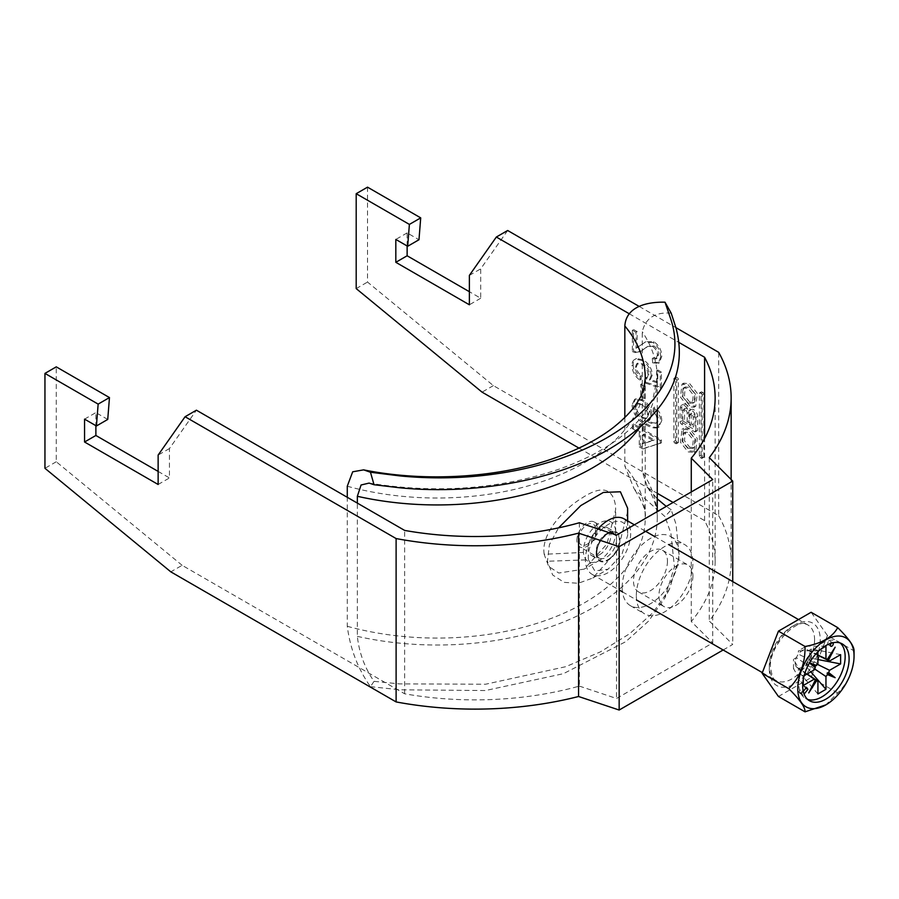 <?xml version="1.0" encoding="UTF-8"?>
<svg xmlns="http://www.w3.org/2000/svg" width="899" height="899" viewBox="0 0 899 899"><rect width="100%" height="100%" fill="white"/><g stroke="black" fill="none" stroke-linecap="round" stroke-linejoin="round"><path stroke-width="0.67" stroke-dasharray="4.5 3.37" d="M689.724 383.693L697.276 393.324L695.747 406.292L689.724 405.752L682.172 396.122L683.701 383.165L689.724 383.693M688.027 384.682L695.579 394.313L694.05 407.269L688.027 406.73L680.476 397.1L682.004 384.143L688.027 384.682M688.027 403.022L682.746 396.583L683.633 387.963L688.027 388.39L693.309 394.83L692.421 403.449L688.027 403.022M689.724 402.044L684.442 395.605L685.33 386.975L689.724 387.402L695.006 393.841L694.118 402.471L689.724 402.044M689.724 447.185L694.118 447.612L695.006 438.982L689.724 432.543L685.33 432.116L684.442 440.746L689.724 447.185M688.027 448.163L692.421 448.59L693.309 439.959L688.027 433.52L683.633 433.093L682.746 441.724L688.027 448.163M688.027 429.812L682.004 429.284L680.476 442.241L688.027 451.871L694.05 452.399L695.579 439.442L688.027 429.812M689.724 428.834L683.701 428.295L682.172 441.263L689.724 450.893L695.747 451.422L697.276 438.465L689.724 428.834M622.175 587.395A40.017 23.104 -60 0 1 639.65 547.131A40.017 23.104 -60 0 1 670.485 536.411A40.017 23.104 -60 0 1 678.767 554.728A40.017 23.104 -60 0 1 661.304 594.992A40.017 23.104 -60 0 1 630.469 605.712A40.017 23.104 -60 0 1 622.175 587.395M636.323 595.565A40.017 23.104 -60 0 1 653.787 555.301A40.017 23.104 -60 0 1 684.633 544.58A40.017 23.104 -60 0 1 692.915 562.898A40.017 23.104 -60 0 1 675.452 603.162A40.017 23.104 -60 0 1 644.617 613.882A40.017 23.104 -60 0 1 636.323 595.565M692.915 575.967A24.015 13.867 -60 0 1 682.431 600.127A24.015 13.867 -60 0 1 663.934 606.555A24.015 13.867 -60 0 1 658.956 595.565A24.015 13.867 -60 0 1 669.44 571.404A24.015 13.867 -60 0 1 687.949 564.977A24.015 13.867 -60 0 1 692.915 575.967M667.451 561.257A24.015 13.867 -60 0 1 656.967 585.429A24.015 13.867 -60 0 1 638.47 591.857A24.015 13.867 -60 0 1 633.492 580.866A24.015 13.867 -60 0 1 643.976 556.706A24.015 13.867 -60 0 1 662.473 550.267A24.015 13.867 -60 0 1 667.451 561.257M723.156 649.988L732.73 644.459L709.289 621.029A256.103 147.863 180 0 0 731.145 561.268L731.145 479.515M732.73 581.586L732.73 644.459M701.04 392.458A1.225 0.708 60 0 1 701.905 391.953L703.007 392.593A1.225 0.708 -120 0 1 703.872 394.088L703.872 456.838A1.225 0.708 60 0 1 703.007 457.333L701.905 456.692A1.225 0.708 -120 0 1 701.04 455.197L701.04 392.458L699.343 393.436A1.225 0.708 60 0 1 700.209 392.93L701.905 391.953M633.492 423.789L633.492 427.98L640.391 431.958L640.391 446.196L644.021 448.286L661.428 442.847L661.428 439.914L644.021 429.857L644.021 425.677L640.391 423.575L640.391 427.767L633.492 423.789L632.368 424.44L632.368 428.632L633.492 427.98M641.841 383.783L641.841 395.931L645.1 397.819L645.1 385.671L641.841 383.783L640.706 384.435L640.706 396.583L641.841 395.931M637.121 347.61L637.121 331.63L633.492 329.54L633.492 350.902L636.009 351.914L641.436 350.992L647.819 346.407L653.944 345.958C656.911 348.104 658.439 350.97 658.529 354.554L657.057 358.33L653.449 357.813L653.809 362.207L659.405 362.724L661.788 356.341C661.664 350.25 659.068 345.396 653.978 341.789L645.875 341.721L635.986 348.273L635.986 332.282L637.121 331.63M633.132 364.837C633.379 370.894 636.043 375.816 641.111 379.592L641.481 375.613C638.324 373.355 636.638 370.377 636.402 366.691L637.863 363.072L642.987 363.915C646.819 366.174 648.853 369.534 649.089 374.006L646.55 378.131L646.92 382.524L661.428 387.548L661.428 372.051L657.798 369.961L657.798 382.03L650.471 379.468L652.359 374.726C651.708 368.208 648.651 363.252 643.201 359.858L636.571 358.521L634.469 359.6L636.571 358.521C634.256 359.308 633.11 361.409 633.132 364.837L631.997 365.488C632.244 371.545 634.908 376.467 639.987 380.243L641.111 379.592M639.987 380.243L640.346 376.265C637.2 374.006 635.503 371.029 635.267 367.343L636.728 363.724L641.852 364.567C645.684 366.826 647.718 370.186 647.965 374.658L645.426 378.782L647.471 377.805L645.426 378.782L645.785 383.176L646.92 382.524M661.788 420.653C661.585 415.124 659.169 410.585 654.539 407.033L654.169 411.012L657.079 414.203L658.529 419.046L657.686 422.125L655.91 423.249L657.686 422.125C655.135 423.62 652 423.103 648.269 420.586L649.674 420.08L652 414.799C651.348 408.247 648.28 403.269 642.819 399.841L635.593 398.864L633.132 404.584C634.413 413.641 638.953 420.069 646.741 423.89C651.067 426.71 655.023 427.8 658.574 427.171L661.788 420.653L660.664 421.305C660.45 415.776 658.034 411.236 653.404 407.685L654.539 407.033M367.522 187.161L367.522 282.061L493.371 385.615L718.672 515.689L718.672 352.329M407.135 245.978L407.135 232.908L418.979 239.741M507.654 230.492L480.695 268.846L480.695 298.243L469.379 291.714M639.245 306.469L675.891 327.618M678.408 442.128L678.408 379.389A1.225 0.708 -120 0 0 677.543 377.895L676.441 377.254A1.225 0.708 60 0 0 675.576 377.749L675.576 440.499A1.225 0.708 -120 0 0 676.441 441.993L677.543 442.634A1.225 0.708 60 0 0 678.408 442.128L676.711 443.117L676.711 380.367A1.225 0.708 -120 0 0 675.846 378.872L677.543 377.895M690.421 410.247A5.383 3.113 60 0 1 691.117 409.528A5.383 3.113 60 0 1 695.264 410.967A5.383 3.113 60 0 1 697.613 416.383L697.613 429.891A1.944 1.124 -120 0 1 697.219 430.778A1.944 1.124 -120 0 1 696.242 430.677L683.206 423.148A1.944 1.124 -120 0 1 681.824 420.777L681.824 407.225A6.304 3.641 60 0 1 683.139 404.336A6.304 3.641 60 0 1 690.421 410.247L688.724 411.225A5.383 3.113 60 0 1 689.421 410.506A5.383 3.113 60 0 1 693.567 411.956A5.383 3.113 60 0 1 695.916 417.372L695.916 430.868L697.613 429.891M629.21 313.74L679.183 342.598M493.371 385.615L482.055 392.144M718.672 515.689A256.103 147.863 180 0 1 731.145 561.268M579.383 522.746L579.383 686.106A240.1 138.615 0 0 1 404.651 693.792L182.126 565.314L170.799 571.843M579.383 686.106L616.523 698.489L712.727 642.942L712.727 479.583M673.104 502.451L704.591 520.622A240.1 138.615 180 0 1 715.132 561.268A240.1 138.615 180 0 1 691.275 621.501L712.727 642.942M578.978 448.107L657.259 493.304M704.591 520.622L704.591 438.532M182.126 565.314L56.266 461.76L56.266 366.859M107.734 419.44L95.878 412.596L95.878 425.665M158.134 471.413L169.45 477.942L169.45 448.545L196.409 410.191M404.651 693.792L404.651 530.421M616.523 535.119L616.523 698.489M709.289 457.658L709.289 621.029M691.275 621.501L691.275 491.955M635.986 332.282L632.368 330.191L633.492 329.54M632.368 330.191L632.368 351.554L633.492 350.902M632.368 351.554L634.885 352.565L636.009 351.914M634.885 352.565L640.302 351.644L644.077 349.037M642.942 349.689L646.684 347.059L653.944 345.958M652.809 346.609C655.776 348.756 657.304 351.621 657.394 355.206L658.529 354.554M657.394 355.206L655.933 358.993L652.314 358.465L653.449 357.813M652.314 358.465L652.674 362.859L653.809 362.207M652.674 362.859L658.27 363.376L660.664 357.004L661.788 356.341M660.664 357.004C660.54 350.902 657.933 346.048 652.854 342.44L653.978 341.789M652.854 342.44L644.74 342.373L642.369 344.148M641.245 344.8L635.986 348.273M640.346 376.265L641.481 375.613M635.267 367.343L636.402 366.691M641.852 364.567L642.987 363.915M647.965 374.658L649.089 374.006M645.785 383.176L660.293 388.211L661.428 387.548M660.293 388.211L660.293 372.703L661.428 372.051M660.293 372.703L656.663 370.613L657.798 369.961M656.663 370.613L656.663 382.693L657.798 382.03M656.663 382.693L649.336 380.12L650.471 379.468M649.336 380.12L651.224 375.389L652.359 374.726M651.224 375.389C650.573 368.86 647.527 363.904 642.066 360.51L643.201 359.858M642.066 360.51L635.436 359.184C633.121 359.96 631.986 362.061 631.997 365.488M640.706 396.583L643.976 398.471L645.1 397.819M643.976 398.471L643.976 386.323L645.1 385.671M643.976 386.323L640.706 384.435M653.404 407.685L653.045 411.663L654.169 411.012M653.045 411.663L655.944 414.855L657.079 414.203M655.944 414.855L657.394 419.698L658.529 419.046M657.394 419.698L656.551 422.777C654 424.272 650.865 423.755 647.134 421.238L648.269 420.586M647.134 421.238L648.539 420.732L650.865 415.45L652 414.799M650.865 415.45C650.213 408.91 647.145 403.921 641.684 400.493L642.819 399.841M641.684 400.493L634.469 399.516L631.997 405.235L633.132 404.584M631.997 405.235C633.289 414.293 637.818 420.732 645.606 424.553L646.741 423.89M645.606 424.553C649.943 427.362 653.888 428.452 657.45 427.823L658.574 427.171M657.45 427.823L660.664 421.305M641.571 404.617C645.336 406.921 647.347 410.292 647.595 414.731L645.864 418.676L641.751 418.136C637.841 415.63 635.683 412.068 635.267 407.438L636.784 403.853L641.571 404.617L642.695 403.966C646.46 406.269 648.471 409.641 648.73 414.068L646.999 418.024L642.886 417.484C638.975 414.978 636.818 411.416 636.402 406.786L637.919 403.202L642.695 403.966M647.595 414.731L648.73 414.068M641.751 418.136L642.886 417.484M635.267 407.438L636.402 406.786M632.368 428.632L639.256 432.61L640.391 431.958M639.256 432.61L639.256 446.848L640.391 446.196M639.256 446.848L642.886 448.949L644.021 448.286M642.886 448.949L661.428 442.847M660.293 443.499L660.293 440.566L661.428 439.914M660.293 440.566L642.886 430.509L644.021 429.857M642.886 430.509L642.886 426.328L644.021 425.677M642.886 426.328L639.256 424.227L640.391 423.575M639.256 424.227L639.256 428.418L640.391 427.767M639.256 428.418L632.368 424.44M642.886 443.769L642.886 434.7L653.079 440.589L642.886 443.769L644.021 443.117L644.021 434.048L654.202 439.937L644.021 443.117M642.886 434.7L644.021 434.048M653.079 440.589L654.202 439.937M169.45 448.545L158.134 455.074M158.134 484.482L169.45 477.942M84.562 419.136L95.878 412.596M56.266 461.76L44.95 468.3M356.195 288.601L367.522 282.061M407.135 232.908L395.818 239.437M480.695 298.243L469.379 304.783M469.379 275.375L480.695 268.846M676.711 443.117A1.225 0.708 60 0 1 675.846 443.612L674.744 442.971A1.225 0.708 -120 0 1 673.879 441.476L673.879 378.726A1.225 0.708 60 0 1 674.744 378.232L675.846 378.872M700.209 392.93L701.31 393.571A1.225 0.708 -120 0 1 702.175 395.066L702.175 457.816A1.225 0.708 60 0 1 701.31 458.31L700.209 457.681A1.225 0.708 -120 0 1 699.343 456.186L699.343 393.436M694.927 426.047L694.927 416.451A2.596 1.506 -120 0 0 693.792 413.832A2.596 1.506 -120 0 0 691.792 413.135A2.596 1.506 -120 0 0 691.252 414.327L691.252 423.923L694.927 426.047L693.23 427.025L693.23 417.428A2.596 1.506 -120 0 0 692.095 414.81A2.596 1.506 -120 0 0 690.095 414.113A2.596 1.506 -120 0 0 689.555 415.304L689.555 424.901L693.23 427.025M689.555 424.901L691.252 423.923M684.544 409.787A3.057 1.764 60 0 1 685.184 408.382A3.057 1.764 60 0 1 687.544 409.202A3.057 1.764 60 0 1 688.87 412.281L688.87 422.552L684.544 420.058L684.544 409.787L682.847 410.764A3.057 1.764 60 0 1 683.487 409.371A3.057 1.764 60 0 1 685.836 410.191A3.057 1.764 60 0 1 687.173 413.27L687.173 423.53L688.87 422.552M687.173 423.53L682.847 421.035L684.544 420.058M695.916 430.868A1.944 1.124 -120 0 1 695.523 431.756A1.944 1.124 -120 0 1 694.545 431.666L681.498 424.126A1.944 1.124 -120 0 1 680.127 421.755L680.127 408.202A6.304 3.641 60 0 1 681.442 405.314A6.304 3.641 60 0 1 688.724 411.225M682.847 421.035L682.847 410.764M827.597 643.718A2 1.157 120 0 0 828.013 644.639A2 1.157 120 0 0 829.563 644.1A2 1.157 120 0 0 830.429 642.088A2 1.157 120 0 0 830.013 641.167A2 1.157 120 0 0 828.473 641.706A2 1.157 120 0 0 827.597 643.718M595.576 529.567A12.002 6.934 -60 0 1 587.092 544.277A12.002 6.934 -60 0 1 578.608 539.366A12.002 6.934 -60 0 1 587.092 524.668A12.002 6.934 -60 0 1 595.576 529.567L595.576 539.366L587.092 544.277M576.9 540.355A14.406 8.316 -60 0 1 583.193 525.859A14.406 8.316 -60 0 1 594.295 521.993A14.406 8.316 -60 0 1 597.273 528.59A14.406 8.316 -60 0 1 590.991 543.086A14.406 8.316 -60 0 1 579.889 546.94A14.406 8.316 -60 0 1 576.9 540.355M597.981 528.938A32.016 18.486 120 0 0 585.395 559.628A32.016 18.486 120 0 0 592.025 574.281A32.016 18.486 120 0 0 616.692 565.707A32.016 18.486 120 0 0 630.671 533.489A32.016 18.486 120 0 0 624.041 518.835M803.268 679.532L803.268 676.205L793.48 659.315L796.39 657.63A10.249 5.922 120 0 0 795.177 662.968A10.249 5.922 120 0 0 796.39 666.912A10.249 5.922 120 0 0 797.053 667.508A10.249 5.922 120 0 0 798.402 668.069A10.249 5.922 120 0 0 806.437 663.428A10.249 5.922 120 0 0 808.448 659.945A10.249 5.922 120 0 0 809.662 654.607A10.249 5.922 120 0 0 808.448 650.662L811.359 648.988L811.359 658.27L808.448 659.945L817.348 664.305M840.205 642.999A32.813 18.946 120 0 0 838.351 641.639A32.813 18.946 120 0 0 813.067 650.438A32.813 18.946 120 0 0 798.739 683.454A32.813 18.946 120 0 0 805.538 698.478A32.813 18.946 120 0 0 807.639 699.411M814.663 668.968L806.437 663.428L806.437 666.788L798.402 671.429L798.402 668.069L807.156 673.958M810.819 671.845L806.437 666.788M825.956 646.179L806.437 646.145L806.437 649.505L817.921 655.045M817.921 693.949L798.402 671.429M817.921 651.797L817.921 650.82L798.402 650.786L806.437 646.145M817.921 663.586L798.402 654.146L798.402 650.786M817.921 655.304L808.448 650.662A10.249 5.922 120 0 0 807.28 649.775A10.249 5.922 120 0 0 806.437 649.505A10.249 5.922 120 0 0 798.402 654.146A10.249 5.922 120 0 0 796.39 657.63L814.325 669.822M803.268 676.205L804.122 675.711M806.931 674.093L796.39 666.912L793.48 668.586L793.48 659.315M803.268 685.488L793.48 668.586M817.921 659.54L811.359 658.27M840.621 654.641L811.359 648.988M832.811 642.785A2 1.157 120 0 0 831.564 643.1M803.29 691.387L801.627 693.444L803.043 695.455L804.111 694.129M809.561 662.765L808.74 662.439L809.437 662.99M817.921 650.82L820.809 649.145M835.149 647.19L827.327 659.192M815.213 680.15L808.74 692.938M778.444 696.478L811.112 677.621L827.451 635.514L854.05 650.876C854.353 668.081 848.914 682.116 837.711 692.972L825.754 704.928M827.451 635.514L811.112 612.275M837.711 692.972L811.112 677.621M809.493 662.878L808.74 662.439M800.222 693.826L805.122 687.724L803.706 685.712L798.806 691.803L800.222 693.826L803.043 695.455M798.806 691.803L801.627 693.444M803.706 685.712L806.538 687.342M805.122 687.724L805.875 688.162M627.671 511.542L617.928 550.008L592.789 578.035L578.271 583.271L564.123 582.361L552.638 574.967L547.446 561.257L549.424 544.58L558.582 527.859M588.463 559.796L594.801 570.887L608.027 569.236L621.872 554.571L627.671 535.22L627.592 533.321C626.491 504.654 585.159 532.781 588.463 559.796L547.446 561.257M615.613 530.882A22.812 13.17 120 0 0 598.24 523.847A22.812 13.17 120 0 0 583.462 552.436A22.812 13.17 120 0 0 599.543 560.279A22.812 13.17 120 0 0 615.669 532.354A22.812 13.17 120 0 0 615.613 530.882M544.176 554.278C540.805 533.646 563.74 509.081 581.462 498.361C601.532 484.988 612.916 487.651 615.624 506.362L615.669 509.654L606.96 543.985L584.305 569.078L558.818 573.034L548.682 566.482L544.176 554.278L583.462 552.436M608.027 559.628A16.002 9.237 120 0 0 618.49 545.524A16.002 9.237 120 0 0 616.029 532.702A16.002 9.237 120 0 0 608.027 533.489A16.002 9.237 120 0 0 597.577 547.592A16.002 9.237 120 0 0 600.026 560.425A16.002 9.237 120 0 0 608.027 559.628M599.543 554.728A16.002 9.237 120 0 0 609.994 540.625A16.002 9.237 120 0 0 607.544 527.792A16.002 9.237 120 0 0 599.543 528.59A16.002 9.237 120 0 0 589.081 542.693A16.002 9.237 120 0 0 591.542 555.515A16.002 9.237 120 0 0 599.543 554.728M671.205 313.167C655.124 311.897 645.482 318.111 642.268 331.798L642.268 471.851L647.471 487.146L657.259 498.878M624.827 417.507L624.827 466.042L634.233 489.056L665.002 516.61L671.205 509.767L676.003 524.151L679.341 556.975L669.373 589.306L653.067 612.545L629.862 633.593L600.386 651.876L565.853 666.665L485.595 684.229L399.336 683.881L374.04 681.33C364.769 667.957 359.195 652.966 357.341 636.357L357.341 503.103M671.205 509.767L666.26 506.407M374.04 681.33L370.467 686.667C357.926 668.901 350.194 648.775 347.272 626.288L347.272 497.293M370.467 686.667L400.145 689.803L485.415 690.544L563.426 673.677L625.771 641.672L648.595 621.085L664.743 598.15L674.43 566.954L670.924 533.467L665.002 516.61M676.711 380.367L678.408 379.389M674.744 378.232L676.441 377.254M673.879 378.726L675.576 377.749M673.879 441.476L675.576 440.499M674.744 442.971L676.441 441.993M675.846 443.612L677.543 442.634M699.343 456.186L701.04 455.197M700.209 457.681L701.905 456.692M701.31 458.31L703.007 457.333M702.175 457.816L703.872 456.838M702.175 395.066L703.872 394.088M701.31 393.571L703.007 392.593M693.23 417.428L694.927 416.451M689.555 415.304L691.252 414.327M687.173 413.27L688.87 412.281M680.127 408.202L681.824 407.225M680.127 421.755L681.824 420.777M681.498 424.126L683.206 423.148M694.545 431.666L696.242 430.677M695.916 417.372L697.613 416.383M596.149 553.424A16.811 9.698 120 0 0 608.027 560.279A16.811 9.698 120 0 0 619.917 539.692A16.811 9.698 120 0 0 608.027 532.837A16.811 9.698 120 0 0 596.149 553.424M616.523 539.692A14.406 8.316 -60 0 1 610.23 554.2A14.406 8.316 -60 0 1 599.127 558.054A14.406 8.316 -60 0 1 596.149 551.458A14.406 8.316 -60 0 1 602.431 536.961A14.406 8.316 -60 0 1 613.534 533.107A14.406 8.316 -60 0 1 616.523 539.692M814.584 639.672A32.016 18.486 -60 0 1 800.616 671.89A32.016 18.486 -60 0 1 775.938 680.464A32.016 18.486 -60 0 1 769.308 665.811A32.016 18.486 -60 0 1 783.287 633.593A32.016 18.486 -60 0 1 807.954 625.019A32.016 18.486 -60 0 1 814.584 639.672M769.308 669.081A36.016 20.789 120 0 0 794.783 683.779A36.016 20.789 120 0 0 820.248 639.672A36.016 20.789 120 0 0 794.783 624.974A36.016 20.789 120 0 0 769.308 669.081M627.614 520.903L627.592 533.321M357.341 636.357A220.086 127.062 0 0 0 657.259 517.948A220.086 127.062 0 0 0 642.268 471.851M639.301 428.138A220.086 127.062 0 0 0 657.259 377.883A220.086 127.062 0 0 0 642.268 331.798M347.272 626.288A208.085 120.14 0 0 0 645.246 517.948A208.085 120.14 0 0 0 624.827 466.042M347.272 486.224A208.085 120.14 0 0 0 645.246 377.883L645.246 517.948C646.359 511.677 642.684 502.047 634.233 489.056M695.747 406.292L694.05 407.269M683.633 387.963L685.33 386.975M694.118 447.612L692.421 448.59M682.004 429.284L683.701 428.295M670.485 536.411L684.633 544.58M638.47 591.857L663.934 606.555M715.132 561.268L715.132 397.897M662.473 550.267L687.949 564.977M630.469 605.712L644.617 613.882M641.436 350.992L640.302 351.644M647.819 346.407L646.684 347.059M657.057 358.33L655.933 358.993M659.405 362.724L658.27 363.376M645.875 341.721L644.74 342.373M638.638 347.025L637.503 347.688M637.863 363.072L636.728 363.724M649.674 420.08L648.539 420.732M635.593 398.864L634.469 399.516M659.259 426.834L658.135 427.486M646.999 418.024L645.864 418.676M637.919 403.202L636.784 403.853M694.05 452.399L695.747 451.422M685.33 432.116L683.633 433.093M692.421 403.449L694.118 402.471M683.701 383.165L682.004 384.143M674.126 378.176L675.823 377.198M676.453 443.668L678.149 442.69M701.917 458.378L703.614 457.4M699.602 392.874L701.299 391.897M683.487 409.371L685.184 408.382M681.442 405.314L683.139 404.336M695.523 431.756L697.219 430.778M689.421 410.506L691.117 409.528M690.095 414.113L691.792 413.135M828.013 644.639L830.845 646.269M594.295 521.993L613.534 533.107L608.735 533.321C601.195 538.198 597.228 544.569 596.846 552.436C597.577 556.627 598.329 558.493 599.127 558.054L579.889 546.94M762.352 672.621L775.938 680.464C773.949 681.285 772.14 676.947 770.488 667.451C768.791 644.684 799.222 615.927 807.954 625.019L798.492 619.557M634.379 524.814L645.696 531.343M654.472 536.411L668.62 544.58M805.538 698.478L809.493 700.759M838.351 641.639L842.307 643.931M807.28 649.775L827.282 659.147M797.053 667.508L815.157 680.138M592.025 574.281L619.153 589.946M622.456 591.857L636.604 600.026M830.013 641.167L832.845 642.807M627.671 520.937L627.671 535.22M592.789 578.035L608.027 569.236M607.544 527.792L616.029 532.702M647.471 487.146C654.214 498.147 657.472 508.418 657.259 517.948L657.259 511.598M657.259 409.899L657.259 377.883L653.236 397.583L648.213 407.494C642.055 417.889 632.166 428.261 618.546 438.622C602.948 450.298 583.53 460.355 560.279 468.761C500.664 489.225 436.936 494.001 369.096 483.089M669.373 589.306L664.743 598.138M591.542 555.515L600.026 560.425M599.543 560.279L584.305 569.078M615.669 532.343L615.669 509.654"/><path stroke-width="1.35" d="M732.73 581.586L732.73 481.1L619.153 546.671L619.153 710.03L723.156 649.988M639.245 306.469L507.654 230.492L496.338 237.033L469.379 275.375L469.379 304.783L395.818 262.306L395.818 239.437L407.663 246.281L418.979 239.741L420.71 217.873L367.522 187.161L356.195 193.701L356.195 288.601L482.055 392.144L578.978 448.107M469.379 291.714L407.135 255.777L407.135 245.978M675.891 327.618L718.672 352.329A256.103 147.863 0 0 1 731.145 397.897A256.103 147.863 0 0 1 709.289 457.658L732.73 481.1M619.153 710.03L578.563 696.5A256.103 147.863 180 0 1 396.111 701.928L170.799 571.843L44.95 468.3L44.95 373.4L98.148 404.112L96.418 425.98L84.562 419.136L84.562 442.005L158.134 484.482L158.134 455.074L185.082 416.731L196.409 410.191L404.651 530.421A240.1 138.615 0 0 0 579.383 522.746L616.523 535.119L712.727 479.583L691.275 458.142A240.1 138.615 180 0 0 715.132 397.897A240.1 138.615 180 0 0 704.591 357.263L679.183 342.598M185.082 416.731L396.111 538.557A256.103 147.863 0 0 0 578.563 533.141L619.153 546.671M496.338 237.033L629.21 313.74M657.259 493.304L673.104 502.451M396.111 538.557L396.111 701.928M704.591 438.532L704.591 357.263M407.663 246.281L409.393 224.413L356.195 193.701M44.95 373.4L56.266 366.859L109.464 397.572L107.734 419.44L96.418 425.98M95.878 425.665L95.878 435.476L158.134 471.413M578.563 696.5L578.563 533.141M691.275 491.955L691.275 458.142M84.562 442.005L95.878 435.476M109.464 397.572L98.148 404.112M409.393 224.413L420.71 217.873M407.135 255.777L395.818 262.306M831.564 643.1A2 1.157 120 0 0 830.429 645.358A2 1.157 120 0 0 830.845 646.269A2 1.157 120 0 0 832.384 645.729A2 1.157 120 0 0 833.261 643.718A2 1.157 120 0 0 832.845 642.807A2 1.157 120 0 0 832.811 642.785M634.379 524.814L624.041 518.835A32.016 18.486 120 0 0 597.981 528.938M854.05 656.101A39.803 22.981 120 0 0 825.9 639.852A39.803 22.981 120 0 0 797.761 688.6A39.803 22.981 120 0 0 825.9 704.85A39.803 22.981 120 0 0 854.05 656.101L854.05 650.876C854.264 646.347 848.813 638.605 837.711 627.626L811.112 612.275L778.444 631.132L762.105 673.239L778.444 696.478L805.043 711.839C805.347 707.457 799.908 699.703 788.704 688.6C799.807 677.981 805.257 663.945 805.043 646.493C821.641 643.493 832.53 637.211 837.711 627.626M802.706 685.746A32.813 18.946 120 0 0 809.493 700.759A32.813 18.946 120 0 0 834.789 691.972A32.813 18.946 120 0 0 849.106 658.956A32.813 18.946 120 0 0 842.307 643.931A32.813 18.946 120 0 0 817.022 652.719A32.813 18.946 120 0 0 802.706 685.746M807.639 699.411A32.813 18.946 120 0 0 832.103 688.286A32.813 18.946 120 0 0 845.15 656.663A32.813 18.946 120 0 0 840.205 642.999M814.663 668.968L825.956 676.531L825.956 689.308L810.819 671.845M817.921 655.045L825.956 658.945L825.956 646.179L820.809 649.145M807.156 673.958L817.921 681.172L817.921 693.949L825.956 689.308M809.437 662.99L815.281 667.597L815.045 666.08L816.483 665.518A12.181 7.035 120 0 1 817.921 663.586L817.921 651.797M804.122 675.711L814.325 669.822A12.181 7.035 120 0 1 815.281 667.597M806.931 674.093L814.325 679.093L803.268 685.488L803.268 679.532M817.348 664.305L829.563 670.306L840.621 663.923L817.921 659.54M817.921 655.304L829.563 661.023L840.621 654.641L840.621 663.923M804.111 694.129L807.943 689.353L806.538 687.342L803.29 691.387M829.563 661.023A12.181 7.035 120 0 0 828.608 659.911L835.149 647.19L827.406 659.214A12.181 7.035 120 0 0 825.956 658.945M825.956 676.531A12.181 7.035 120 0 0 827.406 674.598L835.149 677.689L828.608 672.519A12.181 7.035 120 0 0 829.563 670.306M814.325 679.093A12.181 7.035 120 0 0 815.281 680.206L808.74 692.938L816.483 680.903A12.181 7.035 120 0 0 817.921 681.172M816.483 665.518L809.561 662.765M828.608 672.519L827.147 673.059L827.406 674.598M827.147 659.102L828.608 659.911M816.483 680.903L815.045 680.049M825.9 704.85L805.043 711.839M805.043 646.493L778.444 631.132M788.704 688.6L762.105 673.239M815.045 666.08L809.493 662.878M827.147 673.059L835.149 677.689M805.875 688.162L807.943 689.353M558.582 527.859L580.833 505.553L603.375 492.427L620.389 491.775L627.626 508.205L627.671 520.937M357.341 503.103L357.341 496.293A220.086 127.062 0 0 0 639.301 428.138M666.26 506.407L657.259 498.878M347.272 497.293L347.272 486.224L352.689 471.795L363.634 469.862L370.467 472.245L374.04 484.73L399.336 487.73C474.818 495.27 556.178 480.212 609.915 448.725C666.316 414.484 688.342 374.231 676.003 327.989L671.205 313.167L665.002 302.199C647.1 301.749 626.097 306.525 624.827 325.977L624.827 417.507M370.467 472.245L400.145 475.942C477.043 483.437 553.087 468.525 606.847 437.813C660.08 406.786 685.353 363.196 670.924 319.606L665.002 302.199M374.04 484.73L369.096 483.089L361.072 484.999L357.341 496.293M627.626 508.205L627.614 520.903M363.634 469.862C427.328 482.763 502.676 477.459 558.043 456.804C580.664 448.399 599.15 438.588 613.5 427.373C625.547 417.765 633.952 408.629 638.717 399.965C642.021 395.639 644.201 388.278 645.246 377.883A208.085 120.14 0 0 0 624.827 325.977M731.145 479.515L731.145 397.897M645.696 531.343L654.472 536.411M668.62 544.58L798.492 619.557M619.153 589.946L622.456 591.857M636.604 600.026L762.352 672.621M657.259 511.598L657.259 409.899"/></g></svg>
